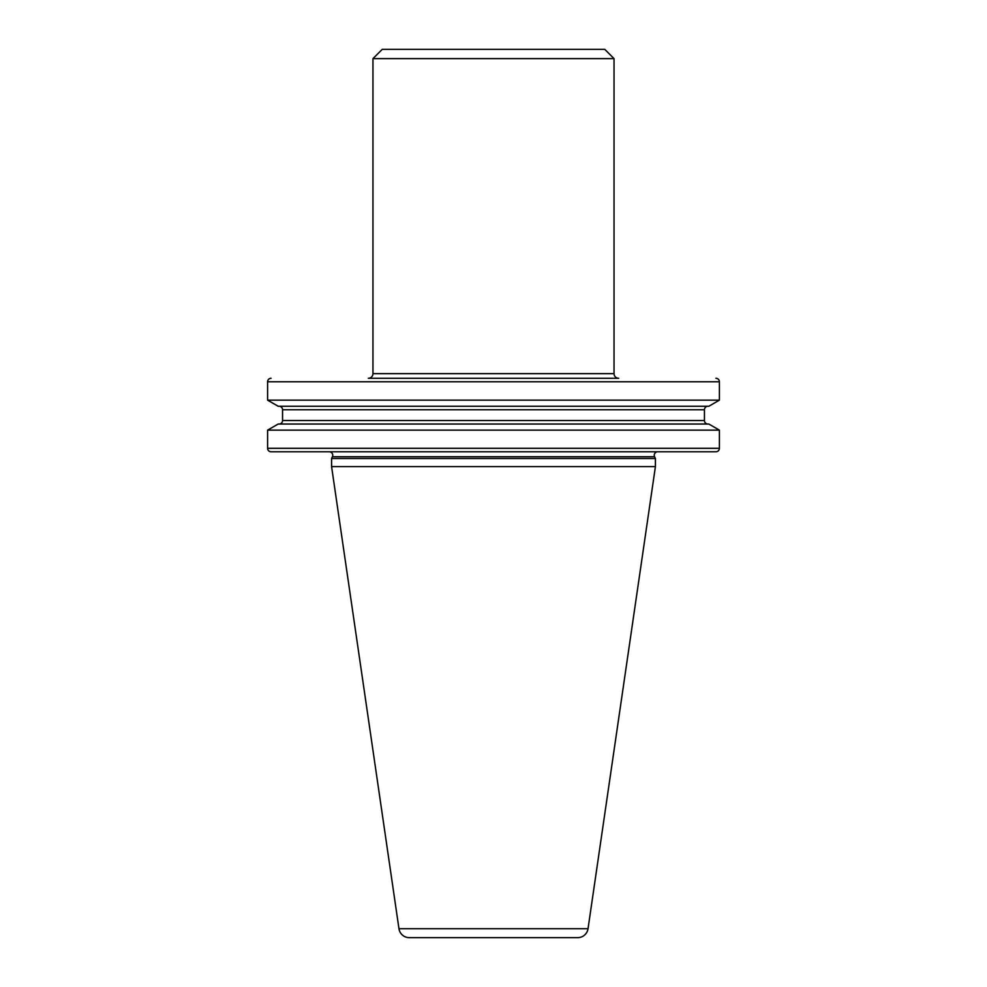 <?xml version="1.0" encoding="UTF-8"?>
<svg xmlns="http://www.w3.org/2000/svg" width="987" height="987" viewBox="0 0 987 987"><rect width="100%" height="100%" fill="white"/><g stroke="black" fill="none" stroke-linecap="round" stroke-linejoin="round"><path stroke-width="1.48" d="M657.737 451.775A3.479 3.479 0 0 0 654.591 456.722L655.417 458.511L655.417 466.604L588.03 928.73A10.438 10.438 0 0 1 577.703 937.65L409.297 937.65L577.703 937.65M329.263 451.775A3.479 3.479 0 0 1 332.409 456.722L331.583 458.511L655.417 458.511M372.963 373.654A4.639 4.639 0 0 1 368.324 378.292L618.676 378.292A4.639 4.639 0 0 1 614.037 373.654L614.037 58.628L372.963 58.628L372.963 373.654L614.037 373.654M715.92 451.775L271.08 451.775A3.479 3.479 0 0 1 267.6 448.295L719.4 448.295A3.479 3.479 0 0 1 715.92 451.775M271.08 378.292A3.479 3.479 0 0 0 267.6 381.772L267.6 400.154L719.4 400.154L708.814 406.274L278.186 406.274L267.6 400.154M715.92 378.292A3.479 3.479 0 0 1 719.4 381.772L719.4 400.154M331.583 458.511L331.583 466.604L398.97 928.73A10.438 10.438 0 0 0 409.297 937.65M372.963 58.628L382.228 49.35L604.772 49.35L614.037 58.628M331.583 466.604L655.417 466.604M719.4 430.135L708.814 424.028L278.186 424.028L267.6 430.135L719.4 430.135L719.4 448.295M267.6 430.135L267.6 448.295M279.074 424.028A3.479 3.479 0 0 0 282.553 420.548L704.447 420.548A3.479 3.479 0 0 0 707.926 424.028M282.553 420.548L282.553 409.741L704.447 409.741L704.447 420.548M282.553 409.741A3.479 3.479 0 0 0 279.074 406.274M704.447 409.741A3.479 3.479 0 0 1 707.926 406.274M719.4 381.772L267.6 381.772M398.97 928.73L588.03 928.73M332.409 456.722L654.591 456.722"/></g></svg>
